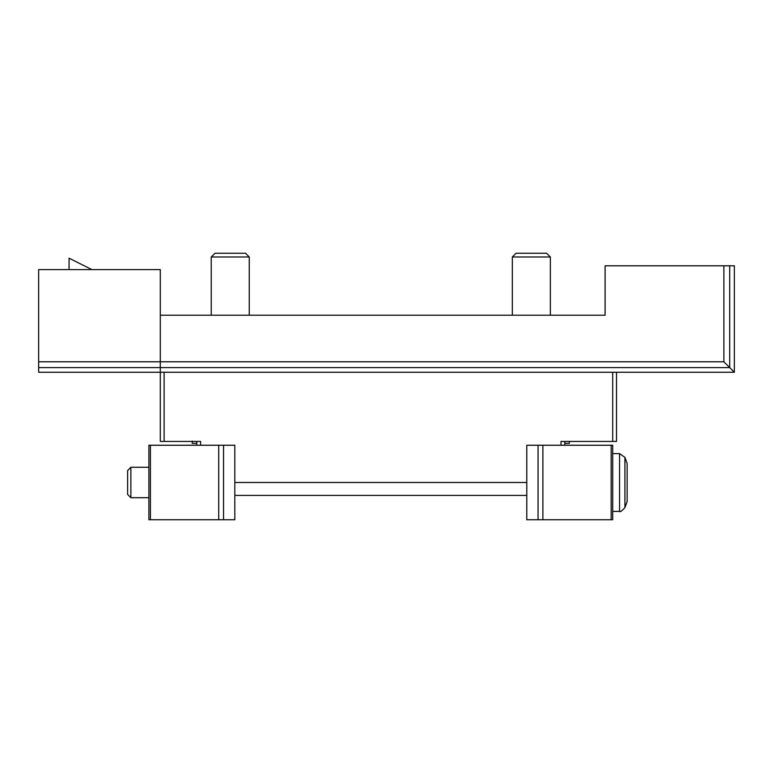 <?xml version="1.0" encoding="UTF-8"?>
<svg xmlns="http://www.w3.org/2000/svg" width="773" height="773" viewBox="0 0 773 773"><rect width="100%" height="100%" fill="white"/><g stroke="black" fill="none" stroke-linecap="round" stroke-linejoin="round"><path stroke-width="1.16" d="M564.792 445.238L564.792 441.431M196.796 445.238L196.796 441.431M526.78 482.487L234.818 482.487M160.301 372.248L160.301 367.59L160.301 372.248L734.35 372.248L734.35 265.796L605.095 265.796L605.095 315.22L160.301 315.22L160.301 361.793L160.301 269.603L38.65 269.603L38.65 372.248L160.301 372.248L160.301 441.431L200.603 441.431L200.603 445.238M38.65 361.793L160.301 361.793L160.301 367.59L160.301 361.793L723.895 361.793L734.35 372.248M616.496 372.248L616.496 441.431L560.995 441.431L560.995 445.238M223.532 445.238L148.899 445.238L148.899 519.746L234.818 519.746L234.818 445.238L223.532 445.238L223.532 519.746M612.699 519.746L526.78 519.746L526.78 445.238L612.699 445.238L612.699 519.746M627.145 463.481L627.145 501.503L624.913 507.629L624.913 457.355L627.145 463.481M612.699 453.596L619.55 453.596L624.913 457.355M130.879 497.696L130.879 467.288L127.613 470.554L127.613 494.43L130.879 497.696L148.899 497.696M130.879 467.288L148.899 467.288M69.068 269.603L69.068 258.192L91.871 269.603M564.792 443.335L569.363 443.335L569.363 441.431M516.064 253.254L546.617 253.254L550.347 256.984L512.335 256.984L516.064 253.254M512.335 315.22L512.335 256.984M192.235 441.054L192.235 443.335L196.796 443.335M214.971 253.254L245.534 253.254L249.264 256.984L211.242 256.984L214.971 253.254M211.242 315.22L211.242 256.984M723.895 265.796L723.895 361.793M612.699 372.248L612.699 441.431M164.108 372.248L164.108 441.431M729.693 265.796L729.693 367.59L38.65 367.59M150.416 445.238L150.416 519.746M218.711 445.238L218.711 519.746M538.056 519.746L538.056 445.238M611.172 519.746L611.172 445.238M542.878 519.746L542.878 445.238M619.55 453.596L619.55 511.388C619.946 512.335 621.724 511.079 624.913 507.629M612.699 511.388L619.55 511.388M234.818 495.416L526.78 495.416M550.347 315.22L550.347 256.984M249.264 315.22L249.264 256.984"/></g></svg>
